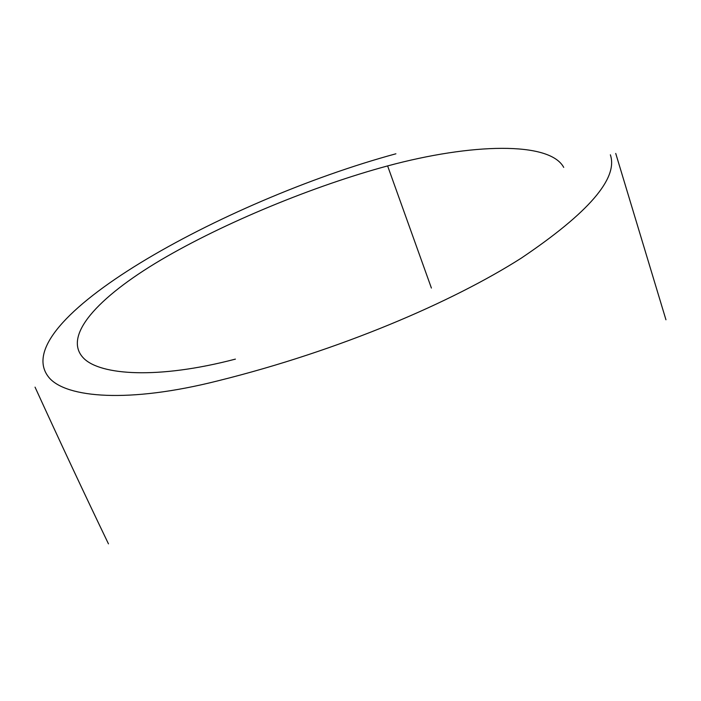 <?xml version="1.0" encoding="UTF-8"?>
<svg xmlns="http://www.w3.org/2000/svg" width="701" height="701" viewBox="0 0 701 701"><rect width="100%" height="100%" fill="white"/><g stroke="black" fill="none" stroke-linecap="round" stroke-linejoin="round"><path stroke-width="1.05" d="M610.361 154.807C618.361 178.273 588.665 212.727 521.264 258.143C452.46 301.965 340.222 350.474 217.941 380.827C127.932 403.601 66.595 397.59 49.385 378.023C2.305 323.143 223.698 200.556 395.907 153.791M563.718 167.39C549.645 141.146 471.177 143.337 387.618 165.918C314.302 185.686 223.987 222.734 160.634 260.124C97.492 297.531 62.021 336.384 83.743 358.334C100.453 375.193 157.734 379.504 235.413 359.114M387.618 165.918L431.404 288.058M615.732 153.44L665.95 319.779M35.05 387.145C59.69 441.113 84.164 493.346 108.462 543.862"/></g></svg>

